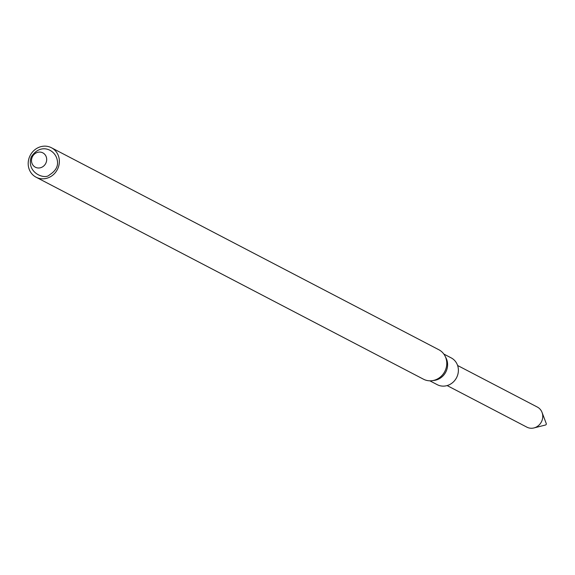 <?xml version="1.0" encoding="UTF-8"?>
<svg xmlns="http://www.w3.org/2000/svg" width="575" height="575" viewBox="0 0 575 575"><rect width="100%" height="100%" fill="white"/><g stroke="black" fill="none" stroke-linecap="round" stroke-linejoin="round"><path stroke-width="0.86" d="M57.881 168.439A16.61 15.302 117.5 0 1 36.096 177.208A16.61 15.302 117.5 0 1 30.209 155.401A16.61 15.302 117.5 0 1 51.455 147.753A16.61 15.302 117.5 0 1 57.881 168.439M45.964 162.941A8.093 7.453 117.5 0 1 32.854 165.003A8.093 7.453 117.5 0 1 38.46 152.167A8.093 7.453 117.5 0 1 45.964 162.941M36.096 177.208L423.502 379.213A16.61 15.302 -62.5 0 0 432.184 380.679A16.61 15.302 -62.5 0 0 445.287 370.444A16.61 15.302 -62.5 0 0 445.036 356.026A16.61 15.302 -62.5 0 0 438.862 349.751L51.455 147.753M432.184 380.679L434.341 380.384A15.101 13.915 -62.5 0 0 446.027 357.973L445.036 356.026M429.848 380.823L437.23 384.668A15.101 13.915 -62.5 0 0 456.55 377.71A15.101 13.915 -62.5 0 0 451.195 357.887L443.814 354.042M447.134 385.573L526.894 427.16A11.328 10.436 -62.5 0 0 527.598 427.491A11.328 10.436 -62.5 0 0 533.959 427.937A11.328 10.436 -62.5 0 0 542.053 412.426A11.328 10.436 -62.5 0 0 537.366 407.078L457.607 365.492M533.959 427.937L545.481 425.018A1.078 0.992 -62.5 0 0 546.25 423.545L542.053 412.426M31.222 156.975C26.048 172.716 44.872 180.068 49.443 174.915C56.027 170.768 58.614 165.758 57.191 159.886C55.293 149.823 40.732 142.327 31.222 156.975"/></g></svg>
